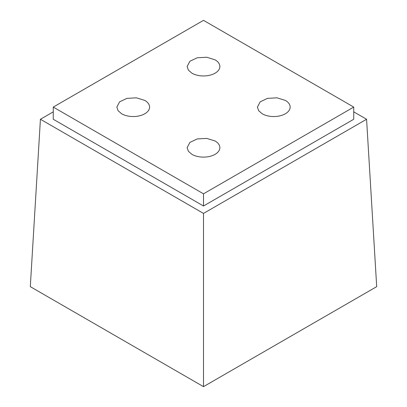 <?xml version="1.0" encoding="UTF-8"?>
<svg xmlns="http://www.w3.org/2000/svg" width="407" height="407" viewBox="0 0 407 407"><rect width="100%" height="100%" fill="white"/><g stroke="black" fill="none" stroke-linecap="round" stroke-linejoin="round"><path stroke-width="0.61" d="M203.5 386.65L30.301 286.655L40.425 119.261L203.5 213.416L203.5 386.65L376.699 286.655L366.575 119.261L353.734 111.849M40.425 119.261L53.266 111.849M203.5 213.416L366.575 119.261M203.5 205.998L353.734 119.261L353.734 107.087L203.5 20.35L53.266 107.087L53.266 119.261L203.5 205.998L203.5 193.824L353.734 107.087M203.5 193.824L53.266 107.087M215.074 140.985A16.372 9.453 180 0 1 219.872 147.665A16.372 9.453 180 0 1 209.763 156.4A16.372 9.453 180 0 1 191.926 154.35L188.38 151.282L187.134 147.665L189.891 142.414L197.237 138.935L206.695 138.4L215.074 140.985M215.074 59.824A16.372 9.453 180 0 1 219.872 66.509A16.372 9.453 180 0 1 209.763 75.239A16.372 9.453 180 0 1 191.926 73.194L188.38 70.126L187.134 66.509L189.891 61.259L197.237 57.779L206.695 57.239L215.074 59.824M285.363 100.407A16.372 9.453 180 0 1 290.155 107.087A16.372 9.453 180 0 1 280.052 115.822A16.372 9.453 180 0 1 262.21 113.772L258.664 110.704L257.422 107.087L260.175 101.836L267.521 98.357L276.979 97.822L285.363 100.407M144.79 100.407A16.372 9.453 180 0 1 149.583 107.087A16.372 9.453 180 0 1 139.479 115.822A16.372 9.453 180 0 1 121.637 113.772L118.091 110.704L116.85 107.087L119.602 101.836L126.948 98.357L136.406 97.822L144.79 100.407"/></g></svg>
